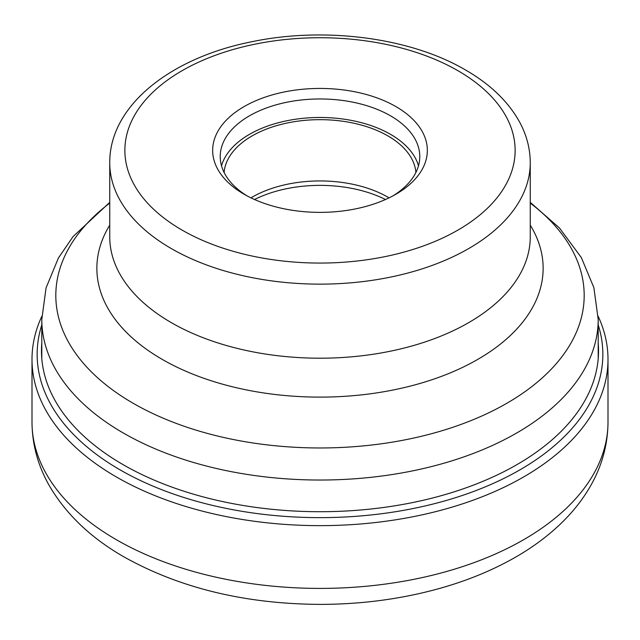 <?xml version="1.0" encoding="UTF-8"?>
<svg xmlns="http://www.w3.org/2000/svg" width="640" height="640" viewBox="0 0 640 640"><rect width="100%" height="100%" fill="white"/><g stroke="black" fill="none" stroke-linecap="round" stroke-linejoin="round"><path stroke-width="0.96" d="M41.848 316.264A288 166.272 0 0 0 32 359.368A288 166.272 0 0 0 116.352 476.944A288 166.272 0 0 0 430.216 512.984A288 166.272 0 0 0 608 359.368A288 166.272 0 0 0 598.152 316.264M171.328 322.648A210.256 121.392 180 0 1 113.072 258.32A210.256 121.392 180 0 1 109.744 236.808L109.744 162.744A210.256 121.392 0 0 0 171.208 248.512A210.256 121.392 0 0 0 171.328 248.584A210.256 121.392 0 0 0 400.464 274.896A210.256 121.392 0 0 0 530.256 162.744L530.256 236.808A210.256 121.392 180 0 1 526.928 258.32A210.256 121.392 180 0 1 382.864 352.648A210.256 121.392 180 0 1 171.328 322.648M395.896 106.584A107.336 61.968 180 0 1 395.904 194.224A107.336 61.968 180 0 1 244.104 194.224A107.336 61.968 180 0 1 244.096 194.224A107.336 61.968 180 0 1 244.104 106.584A107.336 61.968 180 0 1 395.896 106.584M246.872 195.768A99.776 57.608 180 0 1 220.224 156.576A99.776 57.608 180 0 1 281.816 103.352A99.776 57.608 180 0 1 390.552 115.84A99.776 57.608 180 0 1 419.776 156.576A99.776 57.608 180 0 1 393.128 195.768M418.48 165.832A99.776 57.608 0 0 0 390.552 134.352A99.776 57.608 0 0 0 289.368 120.264A99.776 57.608 0 0 0 221.52 165.832M224.104 172.496A96 55.424 180 0 1 285.352 123.4A96 55.424 180 0 1 387.88 135.896A96 55.424 180 0 1 415.896 172.496M389.04 197.856A96 55.424 0 0 0 387.88 197.176A96 55.424 0 0 0 250.96 197.856M254.528 199.512A99.776 57.608 180 0 1 385.472 199.512M116.352 539.712A288 166.272 180 0 1 32 422.136C32.16 444.488 37.928 465.664 49.312 485.68C66 514.24 90.96 538.016 124.184 557.016C180.288 588.328 245.912 604.12 321.064 604.384C363.104 604.24 403.208 598.752 441.384 587.936C469.112 580.024 494.24 569.528 516.768 556.464C534.872 545.944 550.656 533.912 564.136 520.352C575.056 509.36 584.088 497.464 591.256 484.664C602.272 464.936 607.848 444.096 608 422.136A288 166.272 180 0 1 430.216 575.752A288 166.272 180 0 1 116.352 539.712M41.8 324.864A282.848 163.296 0 0 0 120 469.816A282.848 163.296 0 0 0 451.48 498.928A282.848 163.296 0 0 0 598.2 324.864M598.2 343.216A278.52 160.8 180 0 1 432.72 497.96A278.52 160.8 180 0 1 123.056 464.624A278.52 160.8 180 0 1 41.8 343.216M109.744 202.368L73.04 236.624L58.4 258.04L46.064 287.88L41.8 319.424A278.2 160.616 0 0 0 123.2 432.944A278.2 160.616 0 0 0 123.288 432.992A278.2 160.616 0 0 0 426.464 467.808A278.2 160.616 0 0 0 598.2 319.424L598.2 358.624M530.256 203.088A264.184 152.528 180 0 1 493.784 410.32A264.184 152.528 180 0 1 133.192 403.288A264.184 152.528 180 0 1 133.104 403.24A264.184 152.528 180 0 1 109.744 203.088M109.744 225.16A223.128 128.824 0 0 0 162.224 359.384A223.128 128.824 0 0 0 439.168 377.208A223.128 128.824 0 0 0 530.256 225.16M181.912 230A195.136 112.664 0 0 0 182.016 230.064A195.136 112.664 0 0 0 457.928 230.096A195.136 112.664 0 0 0 458.088 70.8A195.136 112.664 0 0 0 457.984 70.736A195.136 112.664 180 0 0 182.072 70.704A195.136 112.664 180 0 0 181.912 230M608 359.368L608 422.136M32 359.368L32 422.136M41.8 319.424L41.8 358.624M530.256 202.368L559.424 227.96L581.32 257.544L593.864 287.608L598.2 319.424M530.256 162.744C530.192 148.944 526.792 135.656 520.056 122.888C508.752 102.032 490.576 84.4 465.544 69.992C410.2 37.464 324.288 26.432 251.528 41.8C170.736 57.784 109.4 105.616 109.744 162.744"/></g></svg>
